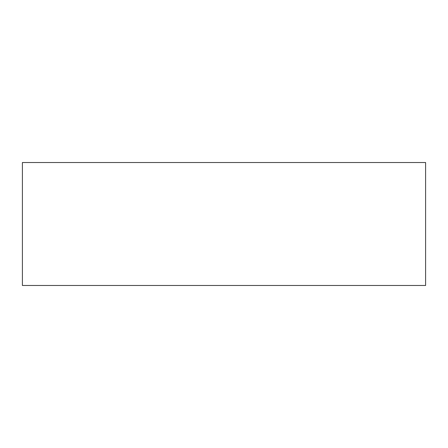 <?xml version="1.0" encoding="UTF-8"?>
<svg xmlns="http://www.w3.org/2000/svg" width="448" height="448" viewBox="0 0 448 448"><rect width="100%" height="100%" fill="white"/><g stroke="black" fill="none" stroke-linecap="round" stroke-linejoin="round"><path stroke-width="0.67" d="M425.6 162.523L22.4 162.523L22.4 285.477L425.6 285.477L425.6 162.523"/></g></svg>
